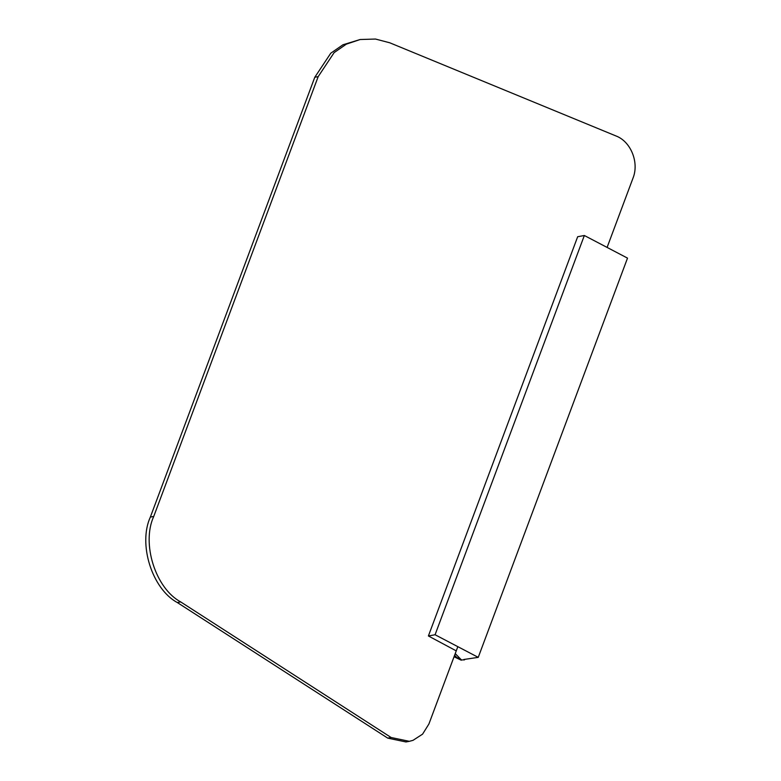 <?xml version="1.0" encoding="UTF-8"?>
<svg xmlns="http://www.w3.org/2000/svg" width="781" height="781" viewBox="0 0 781 781"><rect width="100%" height="100%" fill="white"/><g stroke="black" fill="none" stroke-linecap="round" stroke-linejoin="round"><path stroke-width="1.17" d="M360.148 39.519L342.937 44.79L330.763 53.215L314.792 77.26L150.352 517.071C137.915 544.074 152.07 588.981 177.307 602.532L387.737 738.123L405.944 741.95L409.322 741.325L391.125 737.508L180.694 601.917C155.458 588.366 141.293 543.459 153.74 516.446L318.179 76.636L334.151 52.6L346.325 44.166L360.148 39.519L375.515 39.05L389.739 42.779L616.024 135.972C630.882 141.546 639.336 162.555 632.991 178.156L607.101 247.421M457.822 646.668L428.906 724.007L422.57 734.15L413.032 740.329L409.322 741.325M464.705 659.34L464.5 659.886L463.787 659.506L478.245 657.358L435.076 634.748L428.398 635.968L456.036 650.758M428.398 635.968L577.667 236.731L584.344 235.501L627.514 258.12L478.245 657.358M464.5 659.886L461.454 659.935L455.235 653.59M584.344 235.501L435.076 634.748M460.204 658.656L457.803 658.539L458.427 656.85M457.803 658.539L454.601 655.288M461.405 659.877L460.077 658.998M461.278 660.218L454.054 656.743M387.737 738.123L391.125 737.508M177.307 602.532L180.694 601.917M150.352 517.071L153.74 516.446M314.792 77.26L318.179 76.636"/></g></svg>
